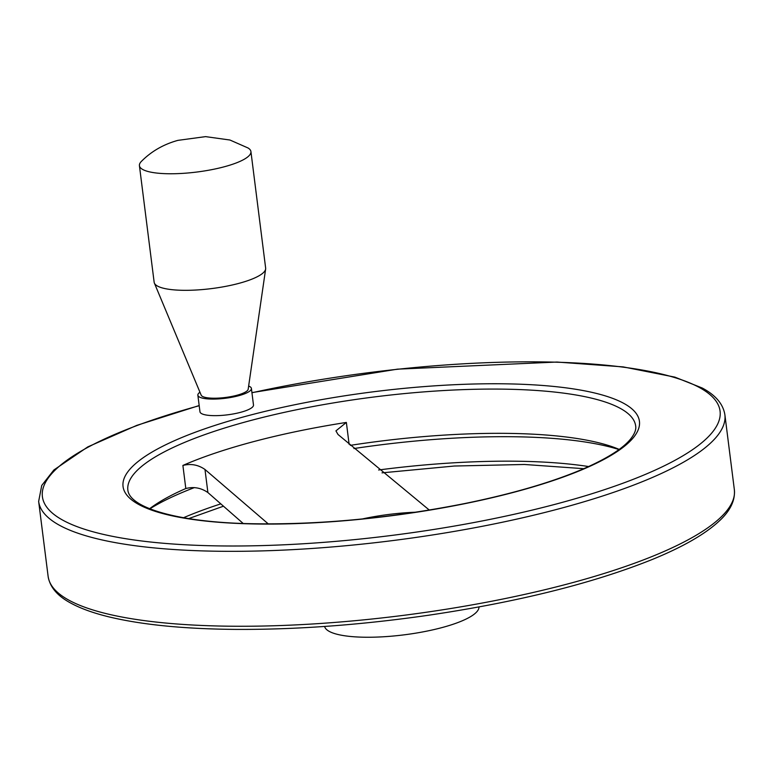 <?xml version="1.0" encoding="UTF-8"?>
<svg xmlns="http://www.w3.org/2000/svg" width="773" height="773" viewBox="0 0 773 773"><rect width="100%" height="100%" fill="white"/><g stroke="black" fill="none" stroke-linecap="round" stroke-linejoin="round"><path stroke-width="1.16" d="M268.299 523.93L204.98 469.472C198.217 464.776 190.854 463.433 182.892 465.443L185.81 488.526C193.752 486.507 201.115 487.85 207.898 492.556L243.186 523.476M619.192 449.403A255.921 61.579 -7.2 0 0 606.09 444.775A255.921 61.579 -7.2 0 0 350.304 445.354M185.81 488.526A255.921 61.579 -7.2 0 0 149.643 508.721M324.621 626.449A77.812 18.726 -7.2 0 0 404.095 634.846A77.812 18.726 -7.2 0 0 478.989 606.95M415.768 512.209A77.812 18.726 -7.2 0 0 362.295 518.963M182.892 465.443A255.921 61.579 -7.2 0 1 346.362 422.435L335.926 430.88L337.994 434.465L429.295 510.064M251.399 388.442L253.486 405.004A26.978 6.493 172.8 0 1 234.171 413.777A26.978 6.493 172.8 0 1 203.666 414.454A26.978 6.493 172.8 0 1 199.965 411.767L197.869 395.196A26.978 6.493 -7.2 0 0 225.445 398.259A26.978 6.493 -7.2 0 0 251.399 388.442A26.978 6.493 -7.2 0 0 248.645 386.065M199.946 392.22A26.978 6.493 -7.2 0 0 197.869 395.196M139.42 165.654L154.146 282.213A56.197 13.527 -7.2 0 0 154.378 283.092L201.183 395.167A23.741 5.711 -7.2 0 0 225.349 397.486A23.741 5.711 -7.2 0 0 248.181 389.225L265.641 269.033A56.197 13.527 -7.2 0 0 265.651 268.125L250.925 151.566A56.197 13.527 -7.2 0 0 248.027 147.972L229.929 140.019L205.57 136.628L177.896 140.367C163.48 144.358 151.295 151.382 141.343 161.441A56.197 13.527 -7.2 0 0 139.42 165.654A56.197 13.527 -7.2 0 0 196.864 172.031A56.197 13.527 -7.2 0 0 250.925 151.566M154.378 283.092A56.197 13.527 -7.2 0 0 211.589 288.59A56.197 13.527 -7.2 0 0 265.641 269.033M204.98 469.472L207.898 492.556M600.495 400.52A255.921 61.579 -7.2 0 0 311.104 406.888A255.921 61.579 -7.2 0 0 127.864 490.159C129.729 507.832 178.08 522.19 249.727 523.679C317.896 525.06 389.389 518.383 464.196 503.658C514.403 493.416 555.4 481.25 587.209 467.172C608.245 457.655 622.526 448.495 630.034 439.702C634.469 434.3 636.353 429.74 635.677 426A255.921 61.579 -7.2 0 0 600.495 400.52M346.362 422.435L349.125 444.311M603.665 395.389A260.25 62.623 -7.2 0 0 156.272 449.664A260.25 62.623 -7.2 0 0 383.785 516.702A260.25 62.623 -7.2 0 0 603.665 395.389M199.202 405.719A341.521 82.18 -7.2 0 0 93.272 531.843A341.521 82.18 -7.2 0 0 556.86 503.851A341.521 82.18 -7.2 0 0 673.128 377.108A341.521 82.18 -7.2 0 0 251.94 392.752M199.183 405.545L136.792 425.372L87.822 446.881L53.888 469.965L41.732 485.463L38.65 501.426A345.84 83.223 -7.2 0 0 392.201 540.646A345.84 83.223 -7.2 0 0 724.881 414.734C723.151 404.057 715.624 395.167 702.299 388.046L674.877 377.127L623.164 366.895L556.995 362.044L397.457 369.156L251.921 392.616M38.65 501.426L48.119 576.358A345.84 83.223 -7.2 0 0 401.66 615.579A345.84 83.223 -7.2 0 0 734.35 489.667L724.881 414.734M588.611 466.544A266.472 64.12 -7.2 0 0 378.635 469.984M220.73 503.899A266.472 64.12 -7.2 0 0 183.53 517.717M618.989 449.557A266.472 64.12 -7.2 0 0 615.888 448.601A266.472 64.12 -7.2 0 0 353.928 448.543M194.4 487.599A266.472 64.12 -7.2 0 0 149.875 508.818M48.119 576.358C49.849 587.036 57.376 595.935 70.701 603.046C80.672 608.506 93.543 613.144 109.302 616.96C142.367 624.874 184.747 629.019 236.432 629.406C297.025 629.676 361.059 624.951 428.542 615.24C518.152 601.916 592.64 583.364 651.997 559.584C682.443 547.149 704.744 534.394 718.909 521.321C730.185 511.059 735.336 500.508 734.35 489.667M188.728 518.586L223.378 506.228M382.007 472.854L454.369 466.022L524.413 464.476L583.789 468.68"/></g></svg>
